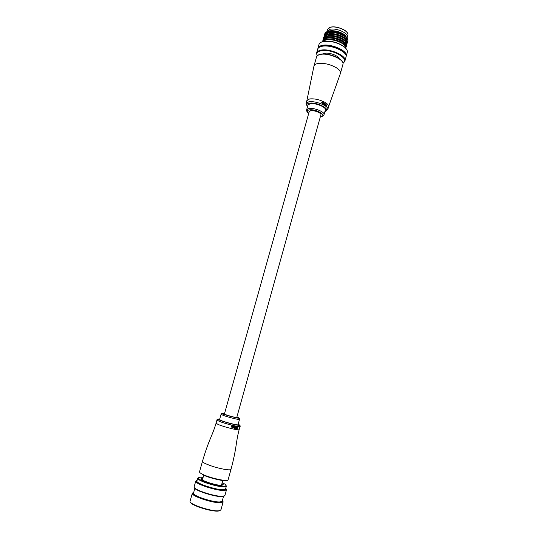 <?xml version="1.0" encoding="UTF-8"?>
<svg xmlns="http://www.w3.org/2000/svg" width="538" height="538" viewBox="0 0 538 538"><rect width="100%" height="100%" fill="white"/><g stroke="black" fill="none" stroke-linecap="round" stroke-linejoin="round"><path stroke-width="0.81" d="M309.236 111.548L310.702 110.7C314.125 110.021 321.677 113.067 320.897 114.802L236.774 417.441C236.949 417.965 228.623 415.874 225.543 414.61L224.42 413.991L309.236 111.548M221.078 414.213L219.578 419.566L221.226 420.534C225.792 422.478 238.28 425.578 238.031 424.717L239.511 419.364C239.78 420.165 227.312 417.037 222.739 415.148L221.078 414.213C220.99 413.419 221.864 413.426 223.7 414.24L236.377 417.851C239.047 418.181 240.089 418.685 239.511 419.364M236.653 428.894L237.628 428.113L237.245 426.91L236.821 426.937L237.446 428.093L236.545 428.853L237.372 427.394M236.794 427.179L237.245 426.91M236.021 427.676L236.283 426.748L235.624 428.033M235.711 428.073L235.812 426.681L235.328 427.549L235.57 428.295L236.014 428.093L235.644 429.035L235.873 428.228M235.328 427.549L235.812 426.681M234.42 428.712L234.581 428.349M234.447 428.019L234.877 426.466L235.214 426.56L234.447 428.019M233.976 427.253L234.232 426.331L234.581 426.426L233.586 427.602M233.613 427.636L233.667 426.224L233.149 427.064L233.465 427.858L233.875 427.777M233.149 427.064L233.297 426.116L233.667 426.224M231.858 427.454L231.757 425.746L232.134 425.861L231.629 426.735L232.033 427.522L232.564 427.266M232.51 425.935L232.134 425.861M232.147 427.293L231.912 426.856L232.961 426.493L232.638 425.948M232.026 426.419L232.678 426.466L232.026 426.419M232.335 426.674L232.678 426.466M234.077 427.3L233.687 427.643M233.956 427.932L234.581 426.426M234.541 428.06L235.214 426.56M236.121 427.717L235.772 428.073M235.745 429.082L236.592 426.829M193.747 492.283L192.86 493.016C191.689 495.706 214.077 503.017 220.883 502.122L222.826 501.382L222.45 500.293M222.86 500.965L223.129 501.947L221.131 502.714C214.137 503.649 191.091 496.117 192.308 493.339L193.055 492.64M220.203 510.468L218.415 511.039C211.898 512.048 190.566 505.256 190.405 502.149M190.109 501.12L190.089 501.181C188.313 504.032 211.743 511.846 218.912 510.744L220.984 509.742M197.137 480.279L196.269 480.972C195.415 483.46 217.594 490.575 224.259 489.916L226.155 489.311L225.772 488.275M226.209 488.961L226.458 489.876L224.507 490.501C217.655 491.187 194.823 483.864 195.718 481.295L196.404 480.642M224.238 496.036L222.416 496.567C215.893 497.327 194.285 490.468 194.426 487.71M194.171 486.762L194.131 486.87C192.443 489.412 215.839 497.085 222.914 496.265L224.931 495.471L226.505 489.755M221.965 483.447L223.209 484.684L221.743 485.296C216.525 485.733 199.437 480.098 201.185 478.538L202.893 478.114M202.725 478.699L201.434 479.264M203.102 477.367L200.324 477.206L198.26 477.973C197.554 480.239 218.072 486.789 224.245 486.238L226 485.72C226.323 485.034 225.045 484.025 222.174 482.694M226.068 485.424L226.303 486.278L224.494 486.823C218.139 487.401 196.969 480.636 197.715 478.295L198.361 477.69M194.85 488.39L193.519 493.097C191.925 495.585 213.687 502.768 220.324 501.907L222.228 501.107L223.526 496.392M197.728 478.168L196.928 481.019C195.402 483.259 217.144 490.34 223.7 489.701L225.57 489.015L226.357 486.164M222.651 485.108L221.804 484.032M310.15 103.726L307.978 105.024L306.64 109.779L308.812 108.508C313.916 107.472 325.214 112.038 324.037 114.634L325.356 109.88C326.546 107.237 315.261 102.644 310.15 103.726M321.818 102.408L323.002 103.935L322.383 103.807L321.704 102.428L322.309 101.803L321.704 102.428M323.277 102.321L322.928 102.065L323.277 102.321M323.264 104.123L323.721 102.112L323.156 104.143M324.279 103.76L324.279 104.654L324.172 103.78M324.602 104.843L324.878 103.491L324.495 104.863M325.113 105.152L325.49 103.787L325.006 105.172M325.974 104.816L325.934 105.71L325.867 104.836M326.774 106.403L326.855 104.742L326.862 105.367L326.23 105.502L326.553 106.147M326.378 106.087L326.391 105.253M326.754 105.778L326.398 105.596L326.801 105.609M325.302 105.273L325.873 104.258M325.934 105.71L325.988 104.083L325.49 103.787M324.804 104.964L324.986 103.478M323.493 104.237L324.125 103.209M324.279 104.654L324.501 103.847L324.266 103.04L323.822 103.088L323.829 102.099M323.002 103.935L322.08 102.516L323.042 102.052M323.392 102.301L322.309 101.803M327.272 33.766L327.01 33.255L327.272 33.766M326.889 32.932L326.795 32.542L326.889 32.932M326.398 33.134L326.842 31.56L329.552 29.435C335.779 27.357 348.947 33.221 347.279 37.263L347.837 35.232C349.518 31.164 336.358 25.293 330.13 27.391L327.413 29.529L330.197 27.297C336.485 25.172 349.599 31.09 347.837 35.232M346.64 38.306L345.766 38.931L346.64 38.306M346.243 56.181L347.299 52.368C347.683 50.828 346.835 49.146 344.757 47.31C338.496 42.764 331.502 40.814 323.789 41.46L322.666 41.695C320.608 42.267 319.377 43.188 318.994 44.466L317.924 48.272C318.301 47.008 319.525 46.1 321.583 45.542C330.117 42.899 348.496 50.908 346.243 56.181L346.075 56.638M317.198 55.838L316.586 53.013C316.956 51.769 318.173 50.875 320.238 50.337C328.758 47.754 347.165 55.737 344.932 60.928L342.941 63.027C350.917 59.005 330.574 47.895 320.419 50.902C317.178 51.823 316.115 53.464 317.218 55.817M325.759 33.47L328.671 31.049L329.68 30.834C335.403 30.336 340.581 31.782 345.221 35.172L347.333 38.669M347.313 38.971L347.01 39.799M346.976 39.852L346.64 40.276M346.311 40.572L345.443 41.09M346.808 40.525L347.501 39.321M347.541 39.032L345.443 35.515C340.615 32.038 335.14 30.579 329.027 31.15L327.924 31.392C325.833 32.018 324.73 33.047 324.622 34.486M322.834 53.988L324.286 53.383C328.624 52.132 337.918 55.367 339.081 58.521M316.586 53.013L317.662 49.2C318.039 47.943 319.256 47.035 321.32 46.483C329.855 43.847 348.241 51.85 345.988 57.109L344.932 60.928M319.061 47.431L322.02 45.831C329.404 43.565 345.43 49.725 345.712 54.869M317.837 48.75L317.924 48.272M345.793 48.312C347.461 44.089 332.343 37.761 325.228 40.249L322.719 41.675M345.826 47.519L346.223 46.752C348.059 42.522 332.861 36.086 325.692 38.615L322.565 41.137L322.47 41.749M345.806 47.384L346.29 46.517C348.12 42.287 332.928 35.851 325.752 38.38L322.632 40.901L322.538 41.735M346.344 45.663L346.734 44.896C348.577 40.646 333.385 34.197 326.216 36.745L323.089 39.281L322.995 40.135M323.002 40.263L323.237 41.204M346.324 45.535L346.802 44.667C348.644 40.411 333.452 33.961 326.277 36.51L323.156 39.052L323.069 40.027M323.082 40.155L323.358 41.117M346.855 43.813L347.252 43.047C349.095 38.77 333.916 32.314 326.741 34.876L323.607 37.431L323.513 38.279M323.526 38.406L323.748 39.348M323.802 39.489L324.044 39.98M324.091 40.068L324.401 40.545M346.835 43.686L347.313 42.818C349.162 38.534 333.984 32.078 326.808 34.647L323.674 37.203L323.587 38.178M323.6 38.306L323.869 39.261M323.93 39.402L324.125 39.785M347.373 41.964L347.763 41.197C349.613 36.893 334.441 30.424 327.265 33.013L324.132 35.582L324.037 36.429M324.044 36.557L324.259 37.499M324.32 37.64L324.555 38.137M324.602 38.225L324.898 38.689M347.353 41.83L347.824 40.969C349.68 36.658 334.508 30.189 327.326 32.778L324.199 35.353L324.105 36.328M324.118 36.456L324.38 37.411M324.441 37.552L324.643 37.942M345.443 46.416L346.257 45.764M345.362 46.275L346.23 45.636M344.979 45.024L345.43 44.849M345.968 44.567L346.775 43.914M345.887 44.425L346.748 43.78M345.47 43.195L345.947 43.006M346.492 42.724L347.286 42.065M346.411 42.576L347.259 41.93M326.754 35.602L326.445 34.977M326.378 34.788L326.331 33.376M326.425 33.121L329.034 31.291L331.253 30.948M327.413 29.529L326.842 31.56L329.552 29.435C335.779 27.357 348.947 33.221 347.279 37.263L347.192 37.573M327.568 32.71L327.837 31.755M341.428 33.094C344.327 34.513 346.089 36.059 346.701 37.727M346.835 38.736L346.351 39.899M346.122 40.155L345.255 40.767M326.647 35.985L326.115 35.098M323.062 41.513L324.152 41.278C331.657 40.653 338.449 42.549 344.535 46.974L346.385 49.032M326.196 36.45L325.813 35.575M325.678 35.084L325.611 34.58M325.611 34.412L325.692 33.706M324.622 34.634L324.797 35.629M324.844 35.777L325.08 36.288M326.082 35.111L326.613 36.086M344.945 41.883L345.463 41.661M345.652 41.56L346.432 40.969M346.781 40.478L346.176 37.606M344.118 35.764C340.319 33.356 335.994 32.186 331.152 32.246M327.951 32.831L325.369 35.252M325.335 35.468L325.503 36.786M325.571 36.967L326.102 37.922M344.441 43.719L344.925 43.511M345.12 43.41L346.163 42.509M346.264 42.334L345.678 39.496M343.668 37.68C339.828 35.232 335.456 34.049 330.54 34.116M327.393 34.701L324.844 37.109M324.811 37.324L324.992 38.649M325.066 38.823L325.584 39.758M344.589 45.266L345.638 44.372M345.746 44.197L345.073 41.419M343.217 39.597C339.337 37.109 334.912 35.911 329.928 35.992M326.835 36.577L324.32 38.971M324.293 39.187L324.481 40.511M345.228 46.06L344.69 43.275M342.76 41.513C338.846 38.985 334.367 37.774 329.317 37.868M326.277 38.454L323.802 40.834M342.309 43.43C338.355 40.868 333.822 39.637 328.705 39.745M345.396 41.291L346.358 40.7M346.694 40.35L346.976 39.873M346.929 40.108L347.064 38.602M346.862 38.03C345.255 33.564 331.253 29.745 326.936 32.912M326.351 33.356L325.45 35.205M325.503 35.864L325.779 36.678M325.867 36.86L326.23 37.465M344.858 43.141L345.84 42.549M346.176 42.206L346.465 41.722M346.411 41.957L346.553 40.471M346.358 39.913C344.771 35.454 330.695 31.607 326.391 34.782M325.813 35.226L324.932 37.061M324.986 37.714L325.268 38.541M325.362 38.716L325.712 39.301M344.481 44.923L345.322 44.398M345.652 44.062L346.042 42.347M345.853 41.789C344.286 37.337 330.13 33.477 325.846 36.658M325.275 37.095L324.407 38.924M324.475 39.563L324.764 40.404C329.007 37.209 343.325 41.117 344.838 45.548M345.134 45.925L345.436 45.427M345.389 45.663L345.53 44.217M345.342 43.665C343.809 39.227 329.565 35.34 325.302 38.528M324.744 38.965L323.889 40.787M231.01 469.331C230.721 469.977 228.704 470.01 224.958 469.425C217.184 467.986 210.479 465.955 204.837 463.346C203.156 462.478 202.362 461.819 202.47 461.369L199.517 471.826C199.403 472.324 200.183 473.023 201.858 473.931C208.663 477.764 228.28 482.129 228.112 479.815L231.01 469.331C233.438 460.353 235.207 451.913 236.31 444.011C236.619 442.202 237.245 436.849 239.148 429.654C238.966 429.976 237.372 429.842 234.366 429.237C228.159 427.878 222.739 426.284 218.098 424.455L216.061 423.211L216.969 419.996L219.013 421.214C224.696 423.655 240.365 427.535 240.035 426.439L239.148 429.654M223.351 414.347L225.079 414.697M224.534 413.581C221.979 413.137 221.77 413.366 223.909 414.253C229.739 416.62 243.761 419.653 237.197 417.145L236.888 417.031M219.699 419.136C217.722 418.941 217.883 419.337 220.183 420.312C226.996 423.198 244.386 427.024 238.146 424.287M227.507 480.259C226.888 482.236 208.488 478.033 202.093 474.429M306.075 103.451L306.875 100.606L309.585 98.952C314.562 98.461 319.754 99.631 325.154 102.455C327.703 104.009 328.846 105.408 328.584 106.665L327.797 109.51C329.303 106.201 315.16 100.445 308.778 101.823L306.075 103.451L307.467 106.833M306.875 100.606L313.977 65.992C314.313 64.876 315.443 64.083 317.359 63.625C323.513 62.731 329.861 64.116 336.411 67.775C339.471 69.792 340.816 71.662 340.44 73.376L328.584 106.665M320.433 116.49L320.762 116.45C327.83 115.663 315.745 108.683 309.289 109.893C306.882 110.424 306.707 111.534 308.765 113.236M319.908 54.567C317.985 55.058 316.855 55.878 316.505 57.028C316.889 55.77 318.072 54.883 320.056 54.365C328.046 52.025 345.026 59.301 342.921 64.405C344.979 59.624 327.837 52.226 319.908 54.567M324.912 111.48C331.98 109.739 316.862 101.648 309.256 103.209C306.68 103.747 306.102 104.89 307.528 106.632M320.305 54.378C326.458 52.616 339.686 56.947 342.128 61.507M329.357 27.66L330.144 27.357M330.325 27.303C335.053 25.763 344.925 28.897 347.145 32.63M216.969 419.996C216.881 419.223 217.89 419.324 219.988 420.299C225.099 422.195 230.6 423.756 236.491 424.986C239.807 425.444 240.99 425.928 240.035 426.439M202.47 461.369C205.039 452.424 207.897 444.287 211.051 436.957C211.723 435.255 213.963 430.346 216.061 423.211M203.808 474.866L202.369 479.977M222.873 480.185L221.454 485.303M222.826 501.382L223.129 501.947M226.155 489.311L226.458 489.876M201.488 479.096L201.185 478.538M226 485.72L226.303 486.278M220.97 509.802L223.162 501.853M194.131 486.87L195.738 481.167M190.089 501.181L192.328 493.245M198.26 477.973L197.715 478.295M222.665 485.007L223.209 484.684M196.269 480.972L195.718 481.295M192.86 493.016L192.308 493.339M306.64 109.779C306.485 111.164 307.185 112.348 308.738 113.323M320.406 116.585L320.991 116.531M324.858 111.655L327.797 109.51M313.977 65.992L316.505 57.028M340.44 73.376L342.921 64.405M321.327 116.477C322.45 116.45 323.358 115.831 324.037 114.634M329.68 30.834L329.027 31.15M345.221 35.172L345.443 35.515M344.206 44.553L344.589 43.181M344.724 42.69L345.107 41.312M345.241 40.827L345.625 39.442M345.759 38.965L346.142 37.573M325.517 40L325.907 38.602M326.041 38.137L326.431 36.739M326.566 36.275L326.976 34.809M327.043 34.573L327.501 32.946M347.01 38.218L347.158 37.694M324.152 41.278L323.789 41.46M344.535 46.974L344.757 47.31M325.409 35.084L325.537 34.627M324.891 36.934L325.019 36.47M345.9 43.807L346.028 43.343M324.367 38.783L324.495 38.319M323.849 40.632L323.977 40.168"/></g></svg>
